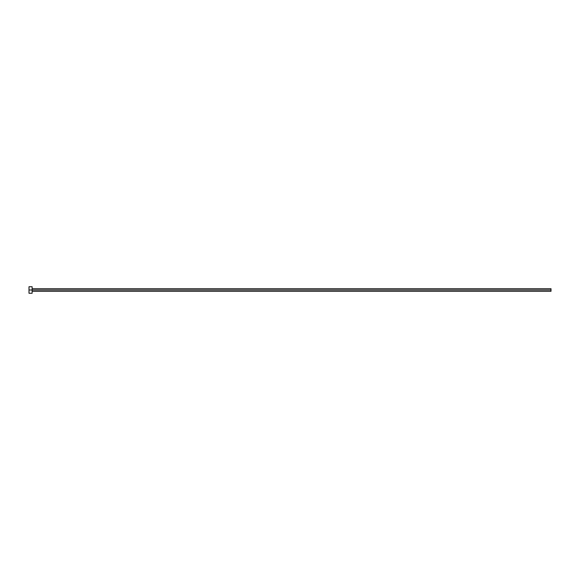 <?xml version="1.0" encoding="UTF-8"?>
<svg xmlns="http://www.w3.org/2000/svg" width="580" height="580" viewBox="0 0 580 580"><rect width="100%" height="100%" fill="white"/><g stroke="black" fill="none" stroke-linecap="round" stroke-linejoin="round"><path stroke-width="0.87" d="M29 293.262L29 286.738L29 290L551 290L551 291.305L551 290L29 290L29 293.262L32.132 293.262L32.132 286.738L32.132 293.262M551 290L551 288.695L551 290M32.132 291.305L551 291.305M29 286.738L32.132 286.738M32.132 288.695L551 288.695"/></g></svg>
